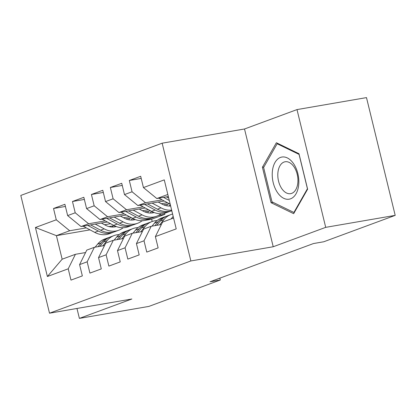 <?xml version="1.0" encoding="UTF-8"?>
<svg xmlns="http://www.w3.org/2000/svg" width="416" height="416" viewBox="0 0 416 416"><rect width="100%" height="100%" fill="white"/><g stroke="black" fill="none" stroke-linecap="round" stroke-linejoin="round"><path stroke-width="0.62" d="M162.152 143.192L20.8 195.437L49.509 313.196L190.856 260.952L162.152 143.192L244.514 128.991L273.218 246.75L325.707 227.349L296.998 109.59L244.514 128.991M296.998 109.59L366.491 97.609L395.2 215.368L325.707 227.349M90.002 229.861L56.41 235.654L35.433 227.5L47.382 276.51L68.224 268.809L70.975 280.108L82.347 275.907L79.591 264.607L87.168 261.804L89.924 273.104L101.291 268.902L98.54 257.603L106.116 254.8L108.872 266.1L120.24 261.898L117.489 250.598L125.065 247.801L127.821 259.095L139.188 254.894L136.432 243.599L144.014 240.796L146.765 252.096L158.137 247.894L155.381 236.595L176.223 228.888L164.273 179.878L143.432 187.58L140.681 176.28L129.308 180.482L132.064 191.781L124.488 194.584L121.732 183.284L110.365 187.486L113.116 198.786L105.539 201.588L102.783 190.289L91.416 194.49L94.172 205.79L86.59 208.588L83.834 197.293L72.467 201.495L75.223 212.794L67.642 215.592L64.891 204.292L53.518 208.494L65.411 206.445M35.433 227.5L56.274 219.794L53.518 208.494M395.2 215.368L323.768 241.769L313.472 243.547L210.018 281.783L220.314 280.004L219.861 278.143M171.834 210.891L170.388 211.141M131.602 217.828L125.72 218.842M107.364 222.009L81.042 226.548L88.618 223.746L105.248 220.88M129.485 216.7L123.464 217.74M67.642 215.592L81.042 226.548M75.223 212.794L88.618 223.746M47.382 276.51L62.15 259.204L75.416 254.301L85.566 252.554M68.224 268.809L75.416 254.301M150.55 210.829L144.669 211.843M126.308 215.004L99.991 219.544L107.567 216.746L124.192 213.876M148.434 209.695L142.412 210.735M86.59 208.588L99.991 219.544M94.172 205.79L107.567 216.746M79.591 264.607L86.783 250.099L94.364 247.302L104.515 245.549M87.168 261.804L94.364 247.302M169.499 203.824L163.618 204.838M145.257 208.005L118.94 212.545L126.516 209.742L143.14 206.877M167.383 202.696L161.361 203.731M105.539 201.588L118.94 212.545M113.116 198.786L126.516 209.742M98.54 257.603L105.732 243.095L113.308 240.297L123.464 238.545M106.116 254.8L113.308 240.297M164.206 201.001L137.883 205.54L145.465 202.738L162.089 199.872M124.488 194.584L137.883 205.54M132.064 191.781L145.465 202.738M117.489 250.598L124.68 236.096L132.257 233.293L142.412 231.54M125.065 247.801L132.257 233.293M168.34 196.55L156.832 198.536L167.835 194.47M143.432 187.58L156.832 198.536M136.432 243.599L143.624 229.091L151.206 226.288L161.356 224.541M144.014 240.796L151.206 226.288M76.965 308.459L79.388 318.391L148.881 306.41L220.314 280.004M273.218 246.75L190.856 260.952M79.388 318.391L131.872 298.995L49.509 313.196M164.632 213.205L164.908 214.328L151.642 219.232L144.856 220.402M143.9 220.568L141.898 220.912M113.355 225.831L108.992 226.585M86.299 227.885L69.675 230.75L56.41 235.654L62.15 259.204M151.642 219.232L152.194 221.484M164.908 214.328L158.444 215.441M110.536 223.704L104.52 224.744M155.381 236.595L162.573 222.087L173.576 218.02M56.274 219.794L69.675 230.75M271.055 202.696L293.66 213.668L307.622 189.181L298.974 153.717L276.37 142.74L262.408 167.232L271.055 202.696L273.047 202.353M129.308 180.482L141.206 178.433M110.365 187.486L122.257 185.437M91.416 194.49L103.308 192.442M72.467 201.495L84.36 199.441M263.916 166.972L262.408 167.232M171.111 218.93L173.181 216.398M158.912 198.177L170.206 204.199M163.519 197.382L169.296 200.465M168.719 198.104L166.426 196.882M159.687 224.827L163.904 219.658A25.158 19.854 -110.3 0 1 170.945 214.552A25.158 19.854 -110.3 0 1 172.604 214.042M151.986 226.153L154.43 223.158A25.158 19.854 -110.3 0 1 161.47 218.057L165.069 216.726A25.158 19.854 69.7 0 0 158.028 221.827L154.913 225.649M156.759 225.332L160.3 220.99A25.158 19.854 -110.3 0 1 167.341 215.883L170.945 214.552M166.223 216.346A25.158 19.854 69.7 0 0 165.069 216.726M140.738 231.832L144.955 226.663A25.158 19.854 -110.3 0 1 151.996 221.556A25.158 19.854 -110.3 0 1 157.019 220.584M133.037 233.158L135.481 230.162A25.158 19.854 -110.3 0 1 142.522 225.056L146.12 223.73A25.158 19.854 69.7 0 0 139.079 228.831L135.964 232.653M137.81 232.336L141.357 227.994A25.158 19.854 -110.3 0 1 148.398 222.888L151.996 221.556M147.274 223.35A25.158 19.854 69.7 0 0 146.12 223.73M169.021 206.034A20.883 16.479 69.7 0 0 170.321 204.677M139.963 205.182L151.554 211.359A25.158 19.854 69.7 0 0 166.114 212.742L169.712 211.411A25.158 19.854 69.7 0 0 170.836 210.943M152.084 203.091L161.028 207.86A25.158 19.854 69.7 0 0 171.652 210.142M158.184 202.041L162.016 204.084A20.883 16.479 69.7 0 0 170.643 205.998M144.57 204.386L155.152 210.028A25.158 19.854 69.7 0 0 169.712 211.411M171.777 210.647A25.158 19.854 -110.3 0 1 157.425 209.191L147.477 203.887M150.072 213.039A20.883 16.479 69.7 0 0 151.611 211.39M121.02 212.186L132.605 218.364A25.158 19.854 69.7 0 0 147.165 219.742L150.764 218.41A25.158 19.854 69.7 0 0 151.887 217.948M133.136 210.096L142.08 214.864A25.158 19.854 69.7 0 0 156.64 216.242A25.158 19.854 69.7 0 0 161.091 213.715M166.78 205.785A25.158 19.854 69.7 0 0 167.336 204.194M139.235 209.04L143.073 211.084A20.883 16.479 69.7 0 0 154.185 212.545M125.622 211.39L136.204 217.032A25.158 19.854 69.7 0 0 150.764 218.41M153.176 212.144A20.883 16.479 -110.3 0 1 152.09 212.961M156.64 216.242L153.041 217.573A25.158 19.854 -110.3 0 1 138.476 216.19L128.534 210.886M153.306 212.763A20.883 16.479 69.7 0 0 153.878 212.43M277.384 192.405A21.377 12.99 -99.8 0 0 296.057 193.757A21.377 12.99 -99.8 0 0 293.675 163.831A21.377 12.99 -99.8 0 0 275.002 162.479A21.377 12.99 -99.8 0 0 277.384 192.405M281.71 188.526A16.188 9.838 -99.8 0 0 290.628 193.664A16.188 9.838 -99.8 0 0 297.768 183.409A16.188 9.838 -99.8 0 0 294.039 166.894A16.188 9.838 -99.8 0 0 285.126 161.762A16.188 9.838 -99.8 0 0 277.982 172.016A16.188 9.838 -99.8 0 0 281.71 188.526M277.155 143.754L299.057 154.388L307.434 188.75L293.904 212.477L272.002 201.843L263.624 167.482L277.155 143.754L278.117 143.588M294.388 212.394L293.904 212.477M121.789 238.836L126.006 233.662A25.158 19.854 -110.3 0 1 133.047 228.561A25.158 19.854 -110.3 0 1 138.07 227.583M114.088 240.162L116.532 237.167A25.158 19.854 -110.3 0 1 123.573 232.06L127.176 230.729A25.158 19.854 69.7 0 0 120.136 235.836L117.016 239.658M118.867 239.34L122.408 234.993A25.158 19.854 -110.3 0 1 129.449 229.892L133.047 228.561M128.326 230.355A25.158 19.854 69.7 0 0 127.176 230.729M102.846 245.835L107.058 240.666A25.158 19.854 -110.3 0 1 114.098 235.565A25.158 19.854 -110.3 0 1 119.127 234.588M95.144 247.166L97.583 244.171A25.158 19.854 -110.3 0 1 104.629 239.065L108.228 237.734A25.158 19.854 69.7 0 0 101.187 242.84L98.067 246.662M99.918 246.34L103.459 241.998A25.158 19.854 -110.3 0 1 110.5 236.891L114.098 235.565M109.382 237.359A25.158 19.854 69.7 0 0 108.228 237.734M131.123 220.043A20.883 16.479 69.7 0 0 132.662 218.395M102.071 219.185L113.656 225.368A25.158 19.854 69.7 0 0 128.216 226.746L131.82 225.415A25.158 19.854 69.7 0 0 132.938 224.952M114.192 217.095L123.131 221.863A25.158 19.854 69.7 0 0 137.691 223.246A25.158 19.854 69.7 0 0 142.142 220.719M147.831 212.789A25.158 19.854 69.7 0 0 148.392 211.198M120.292 216.044L124.124 218.088A20.883 16.479 69.7 0 0 135.242 219.549M106.673 218.395L117.255 224.037A25.158 19.854 69.7 0 0 131.82 225.415M134.228 219.144A20.883 16.479 -110.3 0 1 133.141 219.965M137.691 223.246L134.092 224.578A25.158 19.854 -110.3 0 1 119.532 223.194L109.585 217.89M134.358 219.768A20.883 16.479 69.7 0 0 134.935 219.435M112.174 227.048A20.883 16.479 69.7 0 0 113.719 225.399M83.122 226.19L94.708 232.372A25.158 19.854 69.7 0 0 109.273 233.75L112.871 232.419A25.158 19.854 69.7 0 0 113.989 231.956M95.243 224.099L104.182 228.868A25.158 19.854 69.7 0 0 118.742 230.246A25.158 19.854 69.7 0 0 123.193 227.724M128.882 219.794A25.158 19.854 69.7 0 0 129.444 218.202M101.343 223.049L105.175 225.092A20.883 16.479 69.7 0 0 116.293 226.554M87.729 225.394L98.311 231.041A25.158 19.854 69.7 0 0 112.871 232.419M115.279 226.148A20.883 16.479 -110.3 0 1 114.192 226.964M118.742 230.246L115.144 231.577A25.158 19.854 -110.3 0 1 100.584 230.199L90.636 224.895M115.414 226.772A20.883 16.479 69.7 0 0 115.986 226.439M160.3 220.99L163.904 219.658M154.43 223.158L158.028 221.827M141.357 227.994L144.955 226.663M135.481 230.162L139.079 228.831M155.152 210.028L151.554 211.359M161.028 207.86L157.425 209.191M136.204 217.032L132.605 218.364M142.08 214.864L138.476 216.19M122.408 234.993L126.006 233.662M116.532 237.167L120.136 235.836M103.459 241.998L107.058 240.666M97.583 244.171L101.187 242.84M117.255 224.037L113.656 225.368M123.131 221.863L119.532 223.194M98.311 231.041L94.708 232.372M104.182 228.868L100.584 230.199"/></g></svg>
